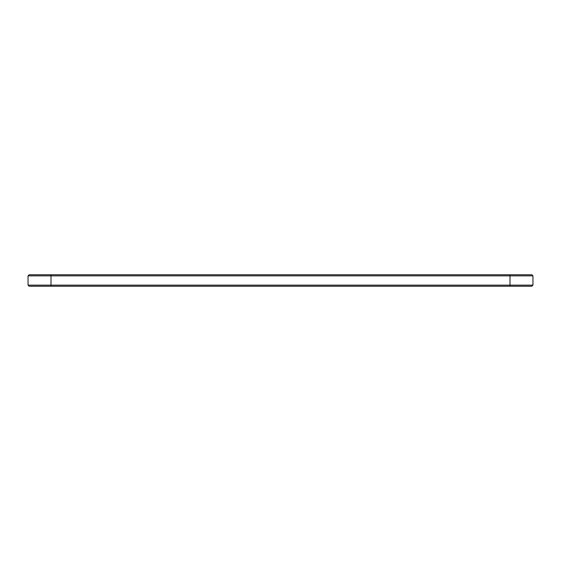 <?xml version="1.0" encoding="UTF-8"?>
<svg xmlns="http://www.w3.org/2000/svg" width="561" height="561" viewBox="0 0 561 561"><rect width="100%" height="100%" fill="white"/><g stroke="black" fill="none" stroke-linecap="round" stroke-linejoin="round"><path stroke-width="0.84" d="M532.95 285.135L532.95 275.865L28.05 275.865L28.05 285.135L29.151 286.236L531.849 286.236L532.95 285.135L28.05 285.135M532.95 275.865L531.849 274.764L29.151 274.764L28.05 275.865M51.002 274.764L51.002 286.236M509.998 286.236L509.998 274.764"/></g></svg>
